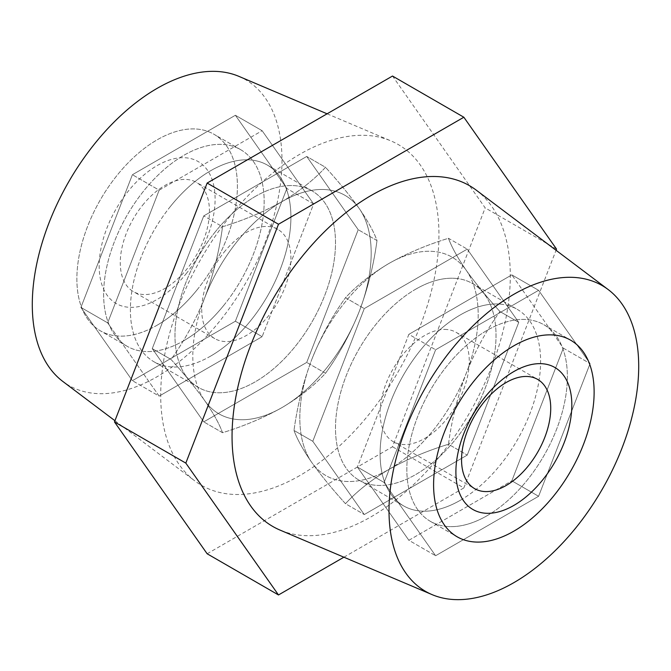 <?xml version="1.0" encoding="UTF-8"?>
<svg xmlns="http://www.w3.org/2000/svg" width="671" height="671" viewBox="0 0 671 671"><rect width="100%" height="100%" fill="white"/><g stroke="black" fill="none" stroke-linecap="round" stroke-linejoin="round"><path stroke-width="0.5" stroke-dasharray="3.35 2.52" d="M210.644 356.1A113.508 65.532 120 0 0 284.798 256.07A113.508 65.532 120 0 0 267.402 165.116A113.508 65.532 120 0 0 210.644 170.736A113.508 65.532 120 0 0 136.498 270.765A113.508 65.532 120 0 0 153.894 361.719A113.508 65.532 120 0 0 210.644 356.1M255.24 196.477A113.508 65.532 -60 0 1 311.99 190.858A113.508 65.532 -60 0 1 329.394 281.812A113.508 65.532 -60 0 1 255.24 381.841A113.508 65.532 -60 0 1 198.482 387.461A113.508 65.532 -60 0 1 181.086 296.507A113.508 65.532 -60 0 1 255.24 196.477M157.14 325.2A113.508 65.532 120 0 0 231.294 225.179A113.508 65.532 120 0 0 213.89 134.225A113.508 65.532 120 0 0 157.14 139.845A113.508 65.532 120 0 0 82.986 239.866A113.508 65.532 120 0 0 100.382 330.828A113.508 65.532 120 0 0 157.14 325.2M183.896 340.65A113.508 65.532 120 0 0 258.05 240.629A113.508 65.532 120 0 0 240.646 149.667A113.508 65.532 120 0 0 183.896 155.295A113.508 65.532 120 0 0 109.742 255.315A113.508 65.532 120 0 0 127.138 346.27A113.508 65.532 120 0 0 183.896 340.65M460.356 500.264A113.508 65.532 120 0 0 534.502 400.235A113.508 65.532 120 0 0 517.106 309.281A113.508 65.532 120 0 0 460.356 314.9A113.508 65.532 120 0 0 386.202 414.93A113.508 65.532 120 0 0 403.598 505.884A113.508 65.532 120 0 0 460.356 500.264M415.76 289.159A113.508 65.532 -60 0 1 472.518 283.539A113.508 65.532 -60 0 1 489.914 374.493A113.508 65.532 -60 0 1 415.76 474.523A113.508 65.532 -60 0 1 359.01 480.142A113.508 65.532 -60 0 1 341.606 389.188A113.508 65.532 -60 0 1 415.76 289.159M487.104 515.705A113.508 65.532 120 0 0 561.258 415.685A113.508 65.532 120 0 0 543.862 324.73A113.508 65.532 120 0 0 487.104 330.35A113.508 65.532 120 0 0 412.95 430.371A113.508 65.532 120 0 0 430.354 521.333A113.508 65.532 120 0 0 487.104 515.705M238.96 76.393A176.565 101.942 -60 0 1 274.103 215.416A176.565 101.942 -60 0 1 157.14 376.691A176.565 101.942 -60 0 1 62.831 381.447M299.828 475.546A196.746 113.592 -60 0 1 194.741 480.847A196.746 113.592 -60 0 1 173.261 321.292A196.746 113.592 -60 0 1 299.828 154.263A196.746 113.592 -60 0 1 391 140.927A196.746 113.592 -60 0 1 430.161 295.844A196.746 113.592 -60 0 1 299.828 475.546M476.259 190.153A196.746 113.592 -60 0 1 497.739 349.708A196.746 113.592 -60 0 1 371.172 516.737A196.746 113.592 -60 0 1 280 530.073M207.146 553.768L392.51 446.76L485.183 207.893L392.51 76.041M343.904 557.198L463.854 487.943L392.51 446.76M556.527 249.084L485.183 207.893M463.854 487.943L556.066 250.283M384.131 482.483L435.622 555.731L538.595 496.28L590.086 363.573L538.595 290.325L435.622 349.776L384.131 482.483L435.622 555.731L538.595 496.28L590.086 363.573L538.595 290.325L435.622 349.776L384.131 482.483L357.375 467.033L408.865 540.289L435.622 555.731L408.865 540.289L511.839 480.83L563.33 348.132L511.839 274.875L408.865 334.334L357.375 467.033L408.865 334.334L435.622 349.776L408.865 334.334L511.839 274.875L538.595 290.325L511.839 274.875L563.33 348.132L590.086 363.573L563.33 348.132L511.839 480.83L538.595 496.28L511.839 480.83L408.865 540.289L357.375 467.033L384.131 482.483M312.787 441.292L364.278 514.54L467.251 455.089L518.742 322.382L467.251 249.134L364.278 308.585L312.787 441.292L364.278 308.585L467.251 249.134L518.742 322.382L467.251 455.089L364.278 514.54L312.787 441.292L293.999 430.447C297.32 405.838 303.242 382.193 311.772 359.497C320.772 336.993 332.002 316.41 345.481 297.739L364.278 308.585L345.481 297.739C357.14 285.15 371.642 273.709 389.012 263.418C406.844 253.386 426.664 245.016 448.463 238.289L467.251 249.134L448.463 238.289C451.784 247.314 457.706 257.983 466.244 270.312C475.236 282.927 486.467 296.666 499.954 311.537L518.742 322.382L499.954 311.537C486.458 330.266 475.219 350.849 466.244 373.294C457.681 396.041 451.751 419.685 448.463 444.244L467.251 455.089L448.463 444.244C426.655 450.971 406.836 459.35 389.012 469.373C371.642 479.664 357.14 491.113 345.481 503.695L364.278 514.54L345.481 503.695C331.994 488.798 320.755 475.06 311.772 462.47C303.208 450.107 297.287 439.43 293.999 430.447L312.787 441.292M311.772 359.497A126.123 72.812 -60 0 1 389.012 263.418A126.123 72.812 -60 0 1 466.244 270.312A126.123 72.812 -60 0 1 466.244 373.294A126.123 72.812 -60 0 1 389.012 469.373A126.123 72.812 -60 0 1 311.772 462.47A126.123 72.812 -60 0 1 311.772 359.497C320.805 336.926 332.044 316.343 345.481 297.739C357.215 285.1 371.717 273.659 389.012 263.418C406.777 253.403 426.597 245.024 448.463 238.289C451.784 247.314 457.706 257.983 466.244 270.312C475.236 282.927 486.467 296.666 499.954 311.537C486.509 330.174 475.269 350.757 466.244 373.294C457.656 396.116 451.734 419.769 448.463 444.244C426.563 451.013 406.743 459.392 389.012 469.373C371.667 479.631 357.157 491.071 345.481 503.695C331.994 488.798 320.755 475.06 311.772 462.47A126.123 72.812 120 0 0 344.416 481.317A126.123 72.812 120 0 0 389.012 469.373A126.123 72.812 120 0 0 466.244 373.294A126.123 72.812 120 0 0 466.244 270.312A126.123 72.812 120 0 0 389.012 263.418A126.123 72.812 120 0 0 311.772 359.497A126.123 72.812 120 0 0 311.772 462.47C303.208 450.107 297.287 439.43 293.999 430.447C297.287 405.947 303.217 382.302 311.772 359.497M80.914 307.427L132.405 380.675L235.378 321.224L286.869 188.517L235.378 115.269L132.405 174.72L80.914 307.427L132.405 174.72L235.378 115.269L286.869 188.517L235.378 321.224L132.405 380.675L80.914 307.427L107.67 322.868L159.161 396.125L132.405 380.675L159.161 396.125L262.135 336.666L235.378 321.224L262.135 336.666L313.625 203.967L286.869 188.517L313.625 203.967L262.135 130.711L235.378 115.269L262.135 130.711L159.161 190.17L132.405 174.72L159.161 190.17L107.67 322.868L159.161 396.125L262.135 336.666L313.625 203.967L262.135 130.711L159.161 190.17L107.67 322.868L80.914 307.427M222.537 432.711C219.216 423.686 213.294 413.017 204.756 400.688C195.764 388.073 184.533 374.334 171.046 359.463L152.258 348.618L203.749 421.866L306.722 362.415L358.213 229.708L306.722 156.46L203.749 215.911L152.258 348.618L203.749 421.866L306.722 362.415L358.213 229.708L306.722 156.46L203.749 215.911L152.258 348.618L171.046 359.463C184.542 340.734 195.781 320.151 204.756 297.706C213.319 274.959 219.249 251.315 222.537 226.756C244.345 220.029 264.164 211.65 281.988 201.627C299.358 191.336 313.86 179.887 325.519 167.305C339.006 182.202 350.245 195.94 359.228 208.53C367.792 220.893 373.713 231.57 377.001 240.554C373.68 265.162 367.758 288.807 359.228 311.503C350.228 334.007 338.998 354.59 325.519 373.261C313.86 385.85 299.358 397.291 281.988 407.582C264.156 417.614 244.336 425.984 222.537 432.711L203.749 421.866L222.537 432.711C244.437 425.942 264.257 417.563 281.988 407.582A126.123 72.812 -60 0 1 204.756 400.688C213.344 413.084 219.266 423.762 222.537 432.711M325.519 373.261L306.722 362.415L325.519 373.261C339.006 354.531 350.245 333.948 359.228 311.503A126.123 72.812 120 0 0 359.228 208.53A126.123 72.812 120 0 0 281.988 201.627A126.123 72.812 120 0 0 204.756 297.706A126.123 72.812 120 0 0 204.756 400.688A126.123 72.812 -60 0 1 204.756 297.706C195.764 320.21 184.533 340.793 171.046 359.463C184.491 374.292 195.731 388.039 204.756 400.688A126.123 72.812 -60 0 0 281.988 407.582A126.123 72.812 120 0 0 359.228 311.503A126.123 72.812 -60 0 1 326.584 368.043A126.123 72.812 -60 0 1 281.988 407.582C299.333 397.324 313.843 385.884 325.519 373.261M377.001 240.554L358.213 229.708L377.001 240.554C373.713 231.579 367.783 220.91 359.228 208.53C350.195 195.873 338.956 182.126 325.519 167.305L306.722 156.46L325.519 167.305C313.785 179.945 299.283 191.394 281.988 201.627C264.223 211.642 244.403 220.021 222.537 226.756L203.749 215.911L222.537 226.756C219.216 251.365 213.294 275.009 204.756 297.706A126.123 72.812 -60 0 1 281.988 201.627A126.123 72.812 -60 0 1 359.228 208.53A126.123 72.812 -60 0 1 359.228 311.503C367.792 288.756 373.713 265.112 377.001 240.554M186.119 273.76A81.979 47.331 120 0 0 207.339 170.073A81.979 47.331 120 0 0 128.153 191.294A81.979 47.331 120 0 0 106.941 294.972A81.979 47.331 120 0 0 186.119 273.76M142.571 205.267A63.057 36.41 -60 0 1 196.393 182.369A63.057 36.41 -60 0 1 187.159 268.702A63.057 36.41 -60 0 1 133.336 291.591A63.057 36.41 -60 0 1 142.571 205.267M215.106 232.065A113.508 65.532 120 0 0 198.482 387.461A113.508 65.532 120 0 0 295.366 346.253A113.508 65.532 120 0 0 311.99 190.858A113.508 65.532 120 0 0 215.106 232.065M170.518 206.324A113.508 65.532 120 0 0 153.894 361.719A113.508 65.532 120 0 0 250.778 320.512A113.508 65.532 120 0 0 267.402 165.116A113.508 65.532 120 0 0 170.518 206.324M224.022 305.062A113.508 65.532 -60 0 1 127.138 346.27A113.508 65.532 -60 0 1 143.762 190.874A113.508 65.532 -60 0 1 240.646 149.667A113.508 65.532 -60 0 1 224.022 305.062M197.274 289.62A113.508 65.532 -60 0 1 100.382 330.828A113.508 65.532 -60 0 1 117.006 175.433A113.508 65.532 -60 0 1 213.89 134.225A113.508 65.532 -60 0 1 197.274 289.62M224.022 252.296A63.057 36.41 -60 0 1 277.853 229.398A63.057 36.41 -60 0 1 268.618 315.731A63.057 36.41 -60 0 1 214.787 338.62A63.057 36.41 -60 0 1 224.022 252.296M455.894 278.406A113.508 65.532 -60 0 1 472.518 283.539A113.508 65.532 -60 0 1 479.438 401.493A113.508 65.532 -60 0 1 375.634 485.276A113.508 65.532 -60 0 1 359.01 480.142A113.508 65.532 -60 0 1 352.082 362.181A113.508 65.532 -60 0 1 455.894 278.406M500.482 304.148A113.508 65.532 -60 0 1 517.106 309.281A113.508 65.532 -60 0 1 524.026 427.242A113.508 65.532 -60 0 1 420.222 511.017A113.508 65.532 -60 0 1 403.598 505.884A113.508 65.532 -60 0 1 396.678 387.93A113.508 65.532 -60 0 1 500.482 304.148M446.978 526.458A113.508 65.532 120 0 0 550.782 442.684A113.508 65.532 120 0 0 543.862 324.73A113.508 65.532 120 0 0 527.238 319.597A113.508 65.532 120 0 0 423.426 403.372A113.508 65.532 120 0 0 430.354 521.333A113.508 65.532 120 0 0 446.978 526.458M446.978 329.528A63.057 36.41 120 0 0 389.306 376.07A63.057 36.41 120 0 0 393.147 441.602A63.057 36.41 120 0 0 402.382 444.454A63.057 36.41 120 0 0 460.054 397.911A63.057 36.41 120 0 0 456.213 332.38A63.057 36.41 120 0 0 446.978 329.528M311.99 190.858L267.402 165.116L311.99 190.858M240.646 149.667L213.89 134.225L240.646 149.667M472.518 283.539L517.106 309.281L472.518 283.539M543.862 324.73L570.618 340.172L543.862 324.73M114.934 420.717L194.741 480.847M327.096 113.802L391 140.927M430.354 521.333L457.11 536.775L430.354 521.333M359.01 480.142L403.598 505.884L359.01 480.142M127.138 346.27L100.382 330.828L127.138 346.27M198.482 387.461L153.894 361.719L198.482 387.461M277.853 229.398L196.393 182.369M214.787 338.62L133.336 291.591M393.147 441.602L474.607 488.631M456.213 332.38L537.664 379.409"/><path stroke-width="1.01" d="M513.86 531.155A113.508 65.532 120 0 0 588.014 431.134A113.508 65.532 120 0 0 570.618 340.172A113.508 65.532 120 0 0 513.86 345.8A113.508 65.532 120 0 0 439.706 445.821A113.508 65.532 120 0 0 457.11 536.775A113.508 65.532 120 0 0 513.86 531.155M114.934 420.717L62.831 381.447A176.565 101.942 -60 0 1 43.556 238.255A176.565 101.942 -60 0 1 157.14 88.354A176.565 101.942 -60 0 1 238.96 76.393L327.096 113.802M513.86 582.646A176.565 101.942 -60 0 1 432.04 594.607A176.565 101.942 -60 0 1 396.897 455.584A176.565 101.942 -60 0 1 513.86 294.309A176.565 101.942 -60 0 1 608.169 289.553A176.565 101.942 -60 0 1 627.444 432.745A176.565 101.942 -60 0 1 513.86 582.646M432.04 594.607L280 530.073A196.746 113.592 -60 0 1 240.839 375.156A196.746 113.592 -60 0 1 371.172 195.454A196.746 113.592 -60 0 1 476.259 190.153L608.169 289.553M556.066 250.283L556.527 249.084L463.854 117.232L278.49 224.24L185.817 463.107L114.473 421.916L207.146 553.768L278.49 594.959L343.904 557.198M185.817 463.107L278.49 594.959M463.854 117.232L392.51 76.041L207.146 183.057L114.473 421.916M278.49 224.24L207.146 183.057M484.881 513.181A81.979 47.331 -60 0 1 463.661 433.994A81.979 47.331 -60 0 1 542.847 363.774A81.979 47.331 -60 0 1 564.059 442.961A81.979 47.331 -60 0 1 484.881 513.181M528.429 376.557A63.057 36.41 120 0 0 470.765 423.099A63.057 36.41 120 0 0 474.607 488.631A63.057 36.41 120 0 0 483.841 491.482A63.057 36.41 120 0 0 541.514 444.94A63.057 36.41 120 0 0 537.664 379.409A63.057 36.41 120 0 0 528.429 376.557M473.726 541.908A113.508 65.532 120 0 0 577.538 458.134A113.508 65.532 120 0 0 570.618 340.172A113.508 65.532 120 0 0 553.994 335.047A113.508 65.532 120 0 0 450.182 418.821A113.508 65.532 120 0 0 457.11 536.775A113.508 65.532 120 0 0 473.726 541.908"/></g></svg>
